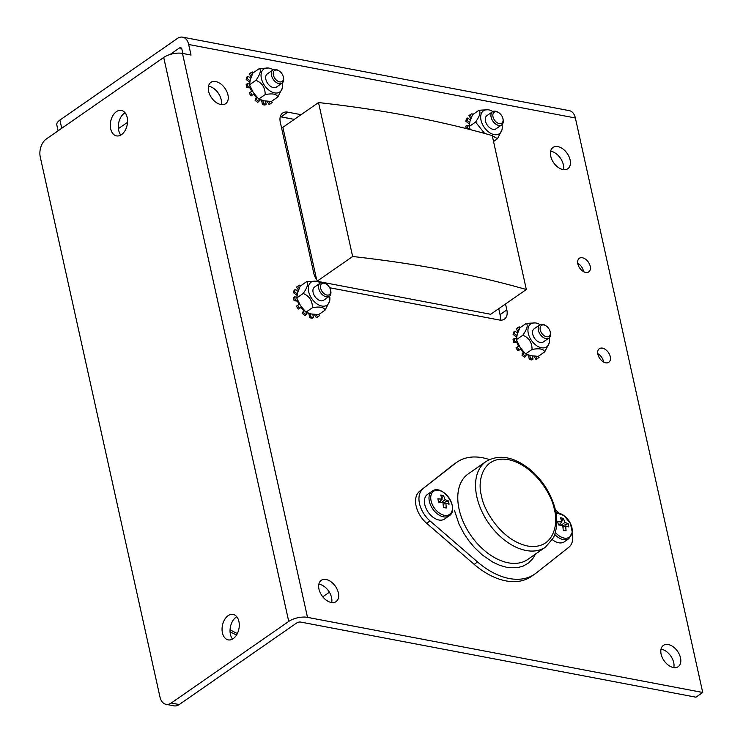 <?xml version="1.0" encoding="UTF-8"?>
<svg xmlns="http://www.w3.org/2000/svg" width="743" height="743" viewBox="0 0 743 743"><rect width="100%" height="100%" fill="white"/><g stroke="black" fill="none" stroke-linecap="round" stroke-linejoin="round"><path stroke-width="1.11" d="M443.004 502.89L448.373 500.875L445.113 499.695L441.472 502.426M445.113 499.695L443.506 495.572L441.974 498.414M440.85 500.503L439.893 502.277M562.795 525.654L568.163 523.639L564.912 522.459L561.262 525.19M564.912 522.459L563.296 518.345L561.764 521.187M560.649 523.267L559.693 525.041M439.169 502.231L442.187 499.138L440.71 495.042L443.506 495.572M558.959 524.995L561.977 521.902L560.501 517.806L563.296 518.345M448.373 500.875L449.106 504.191L445.884 503.169L443.209 504.386M568.163 523.639L568.897 526.954L565.683 525.942L563.008 527.149M502.946 118.666A6.659 4.226 -124.8 0 1 502.992 118.88A6.659 4.226 -124.8 0 1 498.507 123.412A6.659 4.226 -124.8 0 1 492.832 115.239A6.659 4.226 -124.8 0 1 498.646 112.62A6.659 4.226 -124.8 0 1 502.946 118.666M330.579 290.076A6.659 4.226 -124.8 0 1 330.626 290.29A6.659 4.226 -124.8 0 1 326.14 294.822A6.659 4.226 -124.8 0 1 320.465 286.649A6.659 4.226 -124.8 0 1 326.279 284.03A6.659 4.226 -124.8 0 1 330.579 290.076M283.334 76.928A6.659 4.226 -124.8 0 1 283.371 77.142A6.659 4.226 -124.8 0 1 278.885 81.674A6.659 4.226 -124.8 0 1 273.21 73.492A6.659 4.226 -124.8 0 1 279.024 70.882A6.659 4.226 -124.8 0 1 283.334 76.928M550.201 331.824A6.659 4.226 -124.8 0 1 550.247 332.028A6.659 4.226 -124.8 0 1 545.761 336.56A6.659 4.226 -124.8 0 1 540.087 328.387A6.659 4.226 -124.8 0 1 545.901 325.768A6.659 4.226 -124.8 0 1 550.201 331.824M442.187 499.138L437.868 498.878L438.602 502.194L442.958 502.612L443.469 507.497L446.264 508.026L445.884 503.169M561.977 521.902L557.668 521.642L558.402 524.967L562.748 525.385L563.259 530.261L566.055 530.79L565.683 525.942M503.104 119.465A8.015 5.08 -124.8 0 1 503.15 119.716A8.015 5.08 -124.8 0 1 501.683 124.908A8.015 5.08 -124.8 0 1 492.934 121.22A8.015 5.08 -124.8 0 1 492.535 111.738A8.015 5.08 -124.8 0 1 497.921 112.174L498.646 112.62M330.737 290.875A8.015 5.08 -124.8 0 1 330.784 291.126A8.015 5.08 -124.8 0 1 329.316 296.318A8.015 5.08 -124.8 0 1 320.567 292.631A8.015 5.08 -124.8 0 1 320.168 283.148A8.015 5.08 -124.8 0 1 325.555 283.585L326.279 284.03M283.482 77.718A8.015 5.08 -124.8 0 1 283.538 77.978A8.015 5.08 -124.8 0 1 282.061 83.17A8.015 5.08 -124.8 0 1 273.313 79.482A8.015 5.08 -124.8 0 1 272.922 70A8.015 5.08 -124.8 0 1 278.3 70.436L279.024 70.882M550.359 332.613A8.015 5.08 -124.8 0 1 550.405 332.864A8.015 5.08 -124.8 0 1 548.938 338.056A8.015 5.08 -124.8 0 1 540.189 334.378A8.015 5.08 -124.8 0 1 539.789 324.886A8.015 5.08 -124.8 0 1 545.176 325.323L545.901 325.768M443.46 507.339L446.264 508.026M563.25 530.103L566.055 530.79M501.683 124.908L496.045 128.827A8.015 5.08 -124.8 0 1 487.297 125.14A8.015 5.08 -124.8 0 1 486.897 115.657L492.535 111.738M329.316 296.318L323.679 300.237A8.015 5.08 -124.8 0 1 314.93 296.55A8.015 5.08 -124.8 0 1 314.53 287.067L320.168 283.148M318.645 314.614L311.466 313.992L305.958 312.199L312.431 307.713C319.759 306.348 323.985 307.147 325.109 310.119L318.645 314.614M282.061 83.17L276.424 87.089A8.015 5.08 -124.8 0 1 267.675 83.402A8.015 5.08 -124.8 0 1 267.276 73.919L272.922 70M271.39 101.466L264.211 100.834L258.703 99.051L265.177 94.565C272.505 93.2 276.73 93.999 277.854 96.971L271.39 101.466M548.938 338.056L543.3 341.975A8.015 5.08 -124.8 0 1 534.551 338.288A8.015 5.08 -124.8 0 1 534.152 328.805L539.789 324.886M538.257 356.352L531.087 355.73L525.58 353.947L532.044 349.451C539.381 348.086 543.607 348.894 544.73 351.866L538.257 356.352M501.989 124.666A13.968 8.851 -124.8 0 1 501.962 129.811A13.968 8.851 -124.8 0 1 484.195 127.294A13.968 8.851 -124.8 0 1 488.04 109.76A13.968 8.851 -124.8 0 1 488.727 109.862A13.968 8.851 -124.8 0 1 492.869 111.534M492.228 135.644L497.476 138.709L493.519 141.458M497.476 138.709L501.962 129.811M312.431 307.713C312.459 300.794 309.385 296.048 303.2 293.485L296.736 297.971L300.516 305.67L305.958 312.199M329.632 296.076A13.968 8.851 -124.8 0 1 329.604 301.221A13.968 8.851 -124.8 0 1 311.828 298.705A13.968 8.851 -124.8 0 1 315.673 281.17A13.968 8.851 -124.8 0 1 320.502 282.944M325.109 310.119L329.604 301.221M265.177 94.565C265.205 87.637 262.13 82.891 255.945 80.328L249.481 84.823L253.261 92.513L258.703 99.051M282.377 82.928A13.968 8.851 -124.8 0 1 282.349 88.073A13.968 8.851 -124.8 0 1 264.573 85.556A13.968 8.851 -124.8 0 1 268.418 68.022A13.968 8.851 -124.8 0 1 273.257 69.796M277.854 96.971L282.349 88.073M532.044 349.451C532.081 342.532 529.007 337.786 522.821 335.223L516.357 339.709L520.137 347.408L525.58 353.947M549.244 337.814A13.968 8.851 -124.8 0 1 549.216 342.96A13.968 8.851 -124.8 0 1 531.449 340.443A13.968 8.851 -124.8 0 1 535.294 322.917A13.968 8.851 -124.8 0 1 540.124 324.682M544.73 351.866L549.216 342.96M484.622 133.443L475.566 122.075L469.102 126.561L470.365 129.644M475.566 122.075C479.829 115.973 480.981 112.035 479.012 110.252L488.04 109.76M479.012 110.252L472.548 114.738L469.994 121.23L469.102 126.561M303.2 293.485C307.463 287.383 308.614 283.445 306.655 281.662L315.673 281.17M306.655 281.662L300.191 286.148L297.627 292.64L296.736 297.971M255.945 80.328C260.208 74.235 261.36 70.297 259.4 68.514L268.418 68.022M259.4 68.514L252.936 73L250.372 79.492L249.481 84.823M522.821 335.223C527.084 329.13 528.236 325.183 526.267 323.4L535.294 322.917M526.267 323.4L519.803 327.895L517.249 334.378L516.357 339.709M431.089 500.856A14.052 8.916 -124.8 0 1 444.453 493.064A14.052 8.916 -124.8 0 1 449.236 514.639A14.052 8.916 -124.8 0 1 431.089 500.856M556.015 513.069A14.052 8.916 -124.8 0 1 569.853 522.375A14.052 8.916 -124.8 0 1 569.426 537.143A14.052 8.916 -124.8 0 1 555.448 532.49M118.406 128.641L127.517 122.316M181.533 48.314L179.5 47.933L169.998 54.527M318.515 102.562L352.646 256.502A1014.789 425.906 -12.5 0 1 526.341 289.519L492.219 135.579A1014.789 425.906 167.5 0 0 318.515 102.562L282.869 127.322L316.676 279.805M116.391 111.673A12.965 8.414 100.8 0 1 121.36 110.428A12.965 8.414 100.8 0 1 127.211 124.731A12.965 8.414 100.8 0 1 116.512 135.895A12.965 8.414 100.8 0 1 110.317 125.326A12.965 8.414 100.8 0 1 116.391 111.673M125.047 112.769A12.965 8.414 -79.2 0 0 124.378 113.196A12.965 8.414 -79.2 0 0 120.812 135.077M228.12 615.668A12.965 8.414 100.8 0 1 233.088 614.424A12.965 8.414 100.8 0 1 238.94 628.727A12.965 8.414 100.8 0 1 228.25 639.89A12.965 8.414 100.8 0 1 222.055 629.321A12.965 8.414 100.8 0 1 228.12 615.668M236.785 616.764A12.965 8.414 -79.2 0 0 236.107 617.192A12.965 8.414 -79.2 0 0 232.54 639.073M58.103 130.814L56.802 124.926A13.578 5.703 -12.5 0 1 59.914 120.06L177.401 38.46A13.578 8.814 100.8 0 1 182.602 37.15A13.578 8.814 100.8 0 1 188.685 44.496L191.025 55.028L182.472 53.403A13.578 5.703 167.5 0 0 163.711 57.462L46.224 139.062A13.578 8.814 -79.2 0 0 40.271 157.079L159.968 696.98A13.578 8.814 100.8 0 0 166.051 704.336A13.578 8.814 100.8 0 0 171.252 703.027L179.239 704.54A13.578 8.814 100.8 0 1 174.038 705.85L166.051 704.336M179.5 47.933A2.888 1.876 100.8 0 1 180.605 47.654A2.888 1.876 100.8 0 1 181.896 49.214L182.843 53.468M179.239 704.54L296.726 622.94A2.888 1.207 -12.5 0 1 300.711 622.077L695.94 697.194L702.729 692.476L575.37 117.988A13.578 8.814 -79.2 0 0 569.277 110.642L182.602 37.15M317.484 280.928L352.646 256.502M526.341 289.519L490.696 314.27L317.893 281.43M449.088 515.865L444.518 519.041A14.962 9.492 -124.8 0 1 433.215 517.379A14.962 9.492 -124.8 0 1 424.801 504.627A14.962 9.492 -124.8 0 1 427.439 494.457L432.017 491.281C442.299 482.959 460.484 509.159 449.088 515.865A14.962 9.492 -124.8 0 1 437.785 514.202A14.962 9.492 -124.8 0 1 429.37 501.451A14.962 9.492 -124.8 0 1 432.017 491.281M555.95 512.716L563.909 515.54L570.318 523.211L572.296 532.211L568.878 538.629L564.308 541.805A14.962 9.492 -124.8 0 1 552.393 539.678M535.564 554.018L532.907 558.485L528.431 563.073L522.998 566.166L517.815 567.587L506.782 567.327L500.03 565.442L492.823 562.154L482.309 554.993L474.266 547.34L468.814 540.774L464.069 533.762L459.035 524.149L454.41 510.255M469.139 125.799L466.985 125.391L465.796 126.217A18.306 11.609 -124.8 0 0 466.279 128.595M467.198 128.827L467.672 128.502A18.306 11.609 -124.8 0 1 466.985 125.391M467.672 128.502L470.068 128.957M467.013 120.44A18.306 11.609 -124.8 0 1 467.728 117.998L466.539 118.824A18.306 11.609 -124.8 0 0 465.824 121.267L467.013 120.44L469.669 122.465M470.375 120.013L467.728 117.998M472.641 114.673L472.019 113.707A18.306 11.609 -124.8 0 0 470.505 114.515L469.316 115.341A18.306 11.609 -124.8 0 0 468.898 115.648L470.087 114.821A18.306 11.609 -124.8 0 1 470.505 114.515M470.087 114.821L471.517 117.041M494.216 140.975A18.306 11.609 -124.8 0 1 494.16 141.105L493.538 141.532M296.773 297.209L294.618 296.801L293.429 297.627A18.306 11.609 -124.8 0 0 294.117 300.739L295.305 299.912A18.306 11.609 -124.8 0 1 294.618 296.801M295.305 299.912L297.702 300.367M294.646 291.85A18.306 11.609 -124.8 0 1 295.361 289.408L294.172 290.234A18.306 11.609 -124.8 0 0 293.457 292.677L294.646 291.85L297.302 293.875M298.008 291.423L295.361 289.408M300.274 286.092L299.652 285.117A18.306 11.609 -124.8 0 0 298.138 285.925L296.949 286.752A18.306 11.609 -124.8 0 0 296.531 287.058L297.72 286.241A18.306 11.609 -124.8 0 1 298.138 285.925M297.72 286.241L299.15 288.451M321.849 312.385A18.306 11.609 -124.8 0 1 321.793 312.515L320.549 313.286M316.035 314.521L317.512 316.806L316.323 317.632L314.215 314.382M318.71 314.568L319.444 315.691A18.306 11.609 -124.8 0 1 319.026 315.998A18.306 11.609 -124.8 0 1 317.512 316.806M310.137 313.695L310.834 316.852L309.645 317.679L308.865 313.342M309.645 317.679A18.306 11.609 -124.8 0 0 312.264 318.18L313.453 317.354A18.306 11.609 -124.8 0 1 310.834 316.852M313.453 317.354L312.757 314.205M304.212 310.398L303.553 312.645L302.364 313.472L303.738 309.877M302.364 313.472A18.306 11.609 -124.8 0 0 304.974 315.459L306.162 314.633A18.306 11.609 -124.8 0 1 303.553 312.645M306.162 314.633L306.775 312.571M299.522 308.252A18.306 11.609 -124.8 0 1 297.618 305.308L296.429 306.135A18.306 11.609 -124.8 0 0 298.333 309.079L301.5 307.1M299.596 304.156L297.618 305.308M182.472 53.403L307.5 617.368A13.578 5.703 167.5 0 0 288.739 621.427L171.252 703.027M563.417 169.627A12.965 8.219 55.2 0 0 550.637 151.228M673.808 667.576A12.965 8.219 55.2 0 0 661.029 649.168M331.657 602.545A12.965 8.219 55.2 0 0 318.868 584.137M221.265 104.605A12.965 8.219 55.2 0 0 208.477 86.197M603.595 362.027A8.284 5.257 55.2 0 0 597.762 353.631M583.561 271.659A8.284 5.257 55.2 0 0 577.729 263.254M294.284 119.391L280.993 116.865A13.578 8.61 55.2 0 0 280.26 116.762M500.095 320.122A13.578 8.61 55.2 0 0 500.048 314.623L498.739 308.689M249.518 84.061L247.363 83.653L246.174 84.479A18.306 11.609 -124.8 0 0 246.862 87.581L248.051 86.764A18.306 11.609 -124.8 0 1 247.363 83.653M248.051 86.764L250.447 87.219M247.391 78.702A18.306 11.609 -124.8 0 1 248.106 76.26L246.917 77.086A18.306 11.609 -124.8 0 0 246.202 79.529L247.391 78.702L250.047 80.718M250.753 78.275L248.106 76.26M253.019 72.935L252.397 71.969A18.306 11.609 -124.8 0 0 250.883 72.777L249.694 73.603A18.306 11.609 -124.8 0 0 249.276 73.91L250.465 73.083A18.306 11.609 -124.8 0 1 250.883 72.777M250.465 73.083L251.905 75.303M274.594 99.237A18.306 11.609 -124.8 0 1 274.538 99.358L273.294 100.138M268.78 101.373L270.257 103.658L269.068 104.484L266.96 101.224M271.455 101.41L272.189 102.534A18.306 11.609 -124.8 0 1 271.771 102.85A18.306 11.609 -124.8 0 1 270.257 103.658M262.883 100.546L263.579 103.704L262.39 104.531L261.61 100.194M262.39 104.531A18.306 11.609 -124.8 0 0 265.01 105.032L266.198 104.206A18.306 11.609 -124.8 0 1 263.579 103.704M266.198 104.206L265.502 101.048M256.957 97.249L256.298 99.497L255.109 100.324L256.484 96.72M255.109 100.324A18.306 11.609 -124.8 0 0 257.728 102.311L258.908 101.485A18.306 11.609 -124.8 0 1 256.298 99.497M258.908 101.485L259.521 99.423M252.267 95.095A18.306 11.609 -124.8 0 1 250.363 92.151L249.174 92.977A18.306 11.609 -124.8 0 0 251.078 95.921L254.245 93.952M252.341 91.008L250.363 92.151M516.394 338.957L514.24 338.539L513.051 339.365A18.306 11.609 -124.8 0 0 513.738 342.477L514.927 341.65A18.306 11.609 -124.8 0 1 514.24 338.539M514.927 341.65L517.323 342.105M514.267 333.598A18.306 11.609 -124.8 0 1 514.983 331.155L513.794 331.972A18.306 11.609 -124.8 0 0 513.079 334.415L514.267 333.598L516.924 335.613M517.63 333.161L514.983 331.155M519.896 327.83L519.264 326.855A18.306 11.609 -124.8 0 0 517.76 327.663L516.571 328.49A18.306 11.609 -124.8 0 0 516.153 328.805L517.342 327.979A18.306 11.609 -124.8 0 1 517.76 327.663M517.342 327.979L518.772 330.189M541.471 354.123A18.306 11.609 -124.8 0 1 541.415 354.253L540.17 355.033M535.647 356.259L537.133 358.544L535.944 359.371L533.836 356.12M538.331 356.306L539.056 357.429A18.306 11.609 -124.8 0 1 538.647 357.736A18.306 11.609 -124.8 0 1 537.133 358.544M529.759 355.433L530.456 358.6L529.267 359.417L528.487 355.08M529.267 359.417A18.306 11.609 -124.8 0 0 531.886 359.918L533.075 359.101A18.306 11.609 -124.8 0 1 530.456 358.6M533.075 359.101L532.378 355.943M523.834 352.136L523.174 354.383L521.985 355.21L523.351 351.615M521.985 355.21A18.306 11.609 -124.8 0 0 524.595 357.197L525.784 356.38A18.306 11.609 -124.8 0 1 523.174 354.383M525.784 356.38L526.388 354.309M519.143 349.99A18.306 11.609 -124.8 0 1 517.239 347.046L516.051 347.873A18.306 11.609 -124.8 0 0 517.955 350.817L521.122 348.839M519.208 345.894L517.239 347.046M572.24 532.647A22.049 13.978 -124.8 0 1 568.785 547.303L536.102 573.104A68.152 43.215 -124.8 0 1 534.756 574.107A68.152 43.215 -124.8 0 1 477.554 561.977L474.164 564.336L426.658 523.295A22.049 13.978 -124.8 0 1 419.572 491.318L452.255 465.517A68.152 43.215 -124.8 0 1 453.601 464.514L457.001 462.155A68.152 43.215 -124.8 0 1 489.396 459.573M559.163 513.134L555.355 509.847M452.255 465.517L455.645 463.158A68.152 43.215 -124.8 0 1 457.001 462.155M455.645 463.158L419.572 491.318M426.658 523.295L430.058 520.936A22.049 13.978 -124.8 0 1 422.962 488.959M430.058 520.936L477.554 561.977M469.362 123.96L465.824 121.267M470.858 118.676L468.898 115.648M298.054 301.166L294.117 300.739M298.992 304.5A13.56 8.6 -124.8 0 1 297.683 301.417M296.996 295.37L293.457 292.677M298.491 290.086L296.531 287.058M318.255 316.509A18.306 11.609 -124.8 0 1 317.837 316.824A18.306 11.609 -124.8 0 1 316.323 317.632M308.707 313.453A13.56 8.6 -124.8 0 1 306.766 312.608M301.537 307.147L298.333 309.079M303.339 310.147A13.56 8.6 -124.8 0 1 300.961 307.556M307.5 617.368L702.729 692.476M550.739 156.234A12.965 8.219 -124.8 0 1 553.033 147.42A12.965 8.219 -124.8 0 1 567.178 153.383A12.965 8.219 -124.8 0 1 567.819 168.717A12.965 8.219 -124.8 0 1 558.03 167.277A12.965 8.219 -124.8 0 1 550.739 156.234M661.131 654.174A12.965 8.219 -124.8 0 1 663.425 645.37A12.965 8.219 -124.8 0 1 677.57 651.323A12.965 8.219 -124.8 0 1 678.21 666.657A12.965 8.219 -124.8 0 1 668.421 665.226A12.965 8.219 -124.8 0 1 661.131 654.174M318.979 589.143A12.965 8.219 -124.8 0 1 321.264 580.339A12.965 8.219 -124.8 0 1 335.409 586.301A12.965 8.219 -124.8 0 1 336.05 601.635A12.965 8.219 -124.8 0 1 326.261 600.195A12.965 8.219 -124.8 0 1 318.979 589.143M208.588 91.203A12.965 8.219 -124.8 0 1 210.873 82.399A12.965 8.219 -124.8 0 1 225.018 88.352A12.965 8.219 -124.8 0 1 225.658 103.686A12.965 8.219 -124.8 0 1 215.869 102.246A12.965 8.219 -124.8 0 1 208.588 91.203M597.883 354.3A8.284 5.257 -124.8 0 1 599.35 348.671A8.284 5.257 -124.8 0 1 608.387 352.479A8.284 5.257 -124.8 0 1 608.796 362.278A8.284 5.257 -124.8 0 1 602.545 361.358A8.284 5.257 -124.8 0 1 597.883 354.3M577.85 263.923A8.284 5.257 -124.8 0 1 579.308 258.295A8.284 5.257 -124.8 0 1 588.354 262.103A8.284 5.257 -124.8 0 1 588.762 271.901A8.284 5.257 -124.8 0 1 582.503 270.981A8.284 5.257 -124.8 0 1 577.85 263.923M318.208 281.811A13.578 8.61 -124.8 0 1 313.778 273.21L280.306 122.251A13.578 8.61 -124.8 0 1 282.702 113.029A13.578 8.61 -124.8 0 1 287.782 112.156L301.073 114.682M505.528 303.98L506.837 309.905A13.578 8.61 -124.8 0 1 504.441 319.128A13.578 8.61 -124.8 0 1 499.37 320.01L329.716 287.764M250.8 88.008L246.862 87.581M251.738 91.352A13.56 8.6 -124.8 0 1 250.428 88.268M249.741 82.222L246.202 79.529M251.236 76.938L249.276 73.91M271 103.361A18.306 11.609 -124.8 0 1 270.582 103.676A18.306 11.609 -124.8 0 1 269.068 104.484M261.452 100.305A13.56 8.6 -124.8 0 1 259.511 99.451M254.282 93.999L251.078 95.921M256.084 96.999A13.56 8.6 -124.8 0 1 253.707 94.398M517.676 342.904L513.738 342.477M518.614 346.247A13.56 8.6 -124.8 0 1 517.304 343.155M516.617 337.108L513.079 334.415M518.112 331.833L516.153 328.805M537.867 358.256A18.306 11.609 -124.8 0 1 537.458 358.563A18.306 11.609 -124.8 0 1 535.944 359.371M528.329 355.191A13.56 8.6 -124.8 0 1 526.378 354.346M521.159 348.894L517.955 350.817M522.961 351.894A13.56 8.6 -124.8 0 1 520.574 349.294M534.756 574.107L531.356 576.466A68.152 43.215 -124.8 0 1 474.164 564.336M481.548 495.887C477.285 482.978 481.566 455.097 508.37 459.629C535.443 465.341 553.006 497.373 554.343 509.726C558.606 522.626 554.324 550.517 527.511 545.984C500.448 540.272 482.885 508.24 481.548 495.887M545.52 547.108A52.112 33.045 -124.8 0 1 506.169 541.331A52.112 33.045 -124.8 0 1 476.857 496.9A52.112 33.045 -124.8 0 1 486.052 461.505L468.304 473.83A52.112 33.045 55.2 0 0 459.1 509.234A52.112 33.045 55.2 0 0 488.411 553.656A52.112 33.045 55.2 0 0 527.762 559.442L545.52 547.108L553.479 537.691C558.745 525.329 557.687 511.305 550.284 495.618C545.176 485.114 538.248 476.263 529.518 469.065C513.422 456.527 498.934 454.001 486.052 461.496M568.887 538.629A14.962 9.492 -124.8 0 1 554.807 534.523M61.743 128.288L59.914 120.06M163.711 57.462L288.739 621.427M575.37 117.988L188.685 44.496M280.993 116.865L287.782 112.156M500.048 314.623L506.837 309.905M230.07 629.646A59.598 37.791 55.2 0 0 237.361 633.538M502.992 118.88L503.15 119.716M330.626 290.29L330.784 291.126M283.371 77.142L283.538 77.978M550.247 332.028L550.405 332.864M319.026 315.998L317.837 316.824M271.771 102.85L270.582 103.676M538.647 357.736L537.458 358.563M322.778 596.843L329.409 592.236M236.553 634.996L230.079 631.903"/></g></svg>
